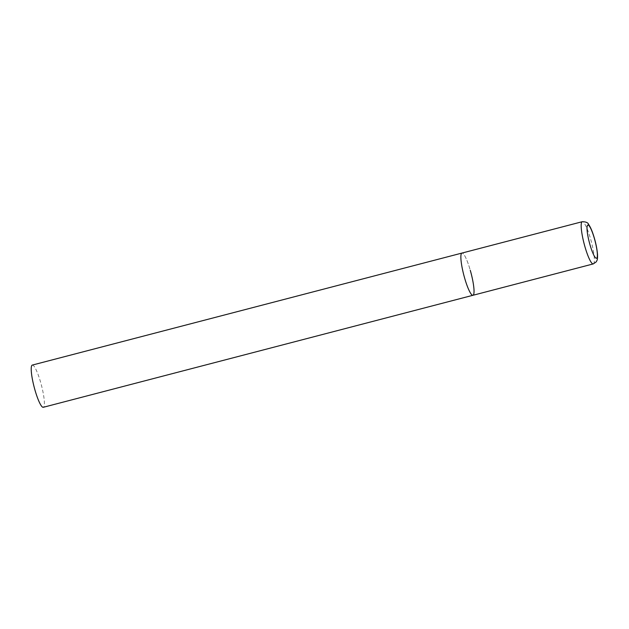 <?xml version="1.0" encoding="UTF-8"?>
<svg xmlns="http://www.w3.org/2000/svg" width="629" height="629" viewBox="0 0 629 629"><rect width="100%" height="100%" fill="white"/><g stroke="black" fill="none" stroke-linecap="round" stroke-linejoin="round"><path stroke-width="0.47" stroke-dasharray="3.15 2.36" d="M472.953 295.284A21.811 3.75 75.4 0 0 473.409 294.946A21.811 3.75 75.4 0 0 470.689 271.759A21.811 3.75 75.4 0 0 461.953 253.07A21.811 3.75 -104.6 0 1 470.28 270.297M32.299 365.079A21.811 3.75 -104.6 0 1 40.626 382.306A21.811 3.75 -104.6 0 1 43.299 407.293M593.257 263.921A21.811 3.75 75.4 0 0 593.713 263.582A21.811 3.75 75.4 0 0 590.993 240.396A21.811 3.75 75.4 0 0 582.257 221.707"/><path stroke-width="0.94" d="M470.28 270.297A21.811 3.75 -104.6 0 1 472.953 295.284L43.299 407.293A21.811 3.75 -104.6 0 1 34.972 390.066A21.811 3.75 -104.6 0 1 32.299 365.079L461.953 253.07A21.811 3.75 75.4 0 0 461.497 253.408A21.811 3.75 75.4 0 0 464.218 276.595A21.811 3.75 75.4 0 0 472.953 295.284A21.811 3.75 -104.6 0 1 464.627 278.057A21.811 3.75 -104.6 0 1 461.953 253.07L582.257 221.707A21.811 3.75 75.4 0 0 581.801 222.045A21.811 3.75 75.4 0 0 584.522 245.231A21.811 3.75 75.4 0 0 593.257 263.921L596.198 261.892C597.118 259.966 597.621 260.477 597.55 254.753C597.015 248.196 595.482 241.182 592.95 233.713C591.551 229.616 590.096 226.511 588.579 224.404C588.068 222.674 585.961 221.778 582.257 221.707M596.874 257.992A17.156 2.948 75.4 0 0 594.413 238.603A17.156 2.948 75.4 0 0 587.51 225.324A17.156 2.948 75.4 0 0 589.971 244.712A17.156 2.948 75.4 0 0 596.874 257.992M472.953 295.284L593.257 263.921"/></g></svg>
